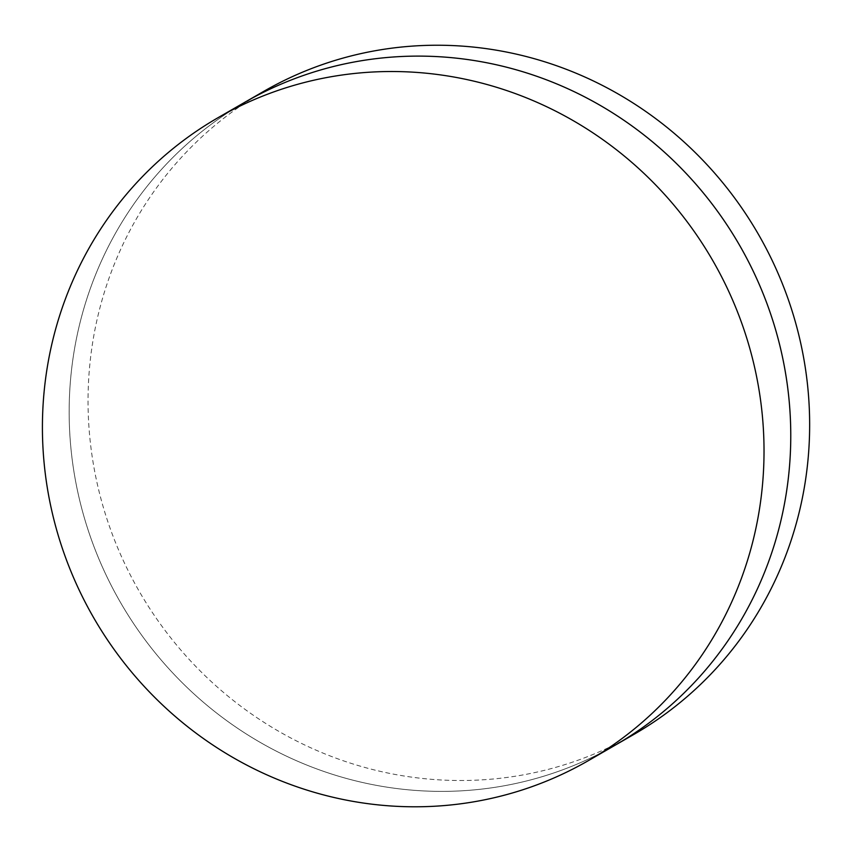 <?xml version="1.0" encoding="UTF-8"?>
<svg xmlns="http://www.w3.org/2000/svg" width="852" height="852" viewBox="0 0 852 852"><rect width="100%" height="100%" fill="white"/><g stroke="black" fill="none" stroke-linecap="round" stroke-linejoin="round"><path stroke-width="0.64" stroke-dasharray="4.26 3.19" d="M615.165 745.202A370.982 357.361 60.1 0 1 370.929 784.298A370.982 357.361 60.1 0 1 74.017 351.887A370.982 357.361 60.1 0 1 244.769 102.293A370.982 357.361 -119.9 0 0 73.709 353.857A370.982 357.361 -119.9 0 0 372.867 784.681A370.982 357.361 -119.9 0 0 615.165 745.202M263.651 91.42A370.982 357.361 -119.9 0 0 92.591 342.973A370.982 357.361 -119.9 0 0 391.739 773.808A370.982 357.361 -119.9 0 0 634.037 734.328"/><path stroke-width="1.28" d="M759.164 511.019A370.982 357.361 60.1 0 1 588.413 760.612A370.982 357.361 60.1 0 1 344.176 799.698A370.982 357.361 60.1 0 1 47.275 367.297A370.982 357.361 60.1 0 1 218.027 117.704A370.982 357.361 60.1 0 1 462.263 78.608A370.982 357.361 60.1 0 1 759.164 511.019M785.906 495.608A370.982 357.361 60.1 0 1 615.165 745.202A370.982 357.361 -119.9 0 0 786.226 493.649A370.982 357.361 -119.9 0 0 487.067 62.814A370.982 357.361 -119.9 0 0 244.769 102.293A370.982 357.361 60.1 0 1 489.005 63.208A370.982 357.361 60.1 0 1 785.906 495.608M588.413 760.612L634.037 734.328A370.982 357.361 -119.9 0 0 805.108 482.764A370.982 357.361 -119.9 0 0 505.95 51.94A370.982 357.361 -119.9 0 0 263.651 91.42L218.027 117.704"/></g></svg>
